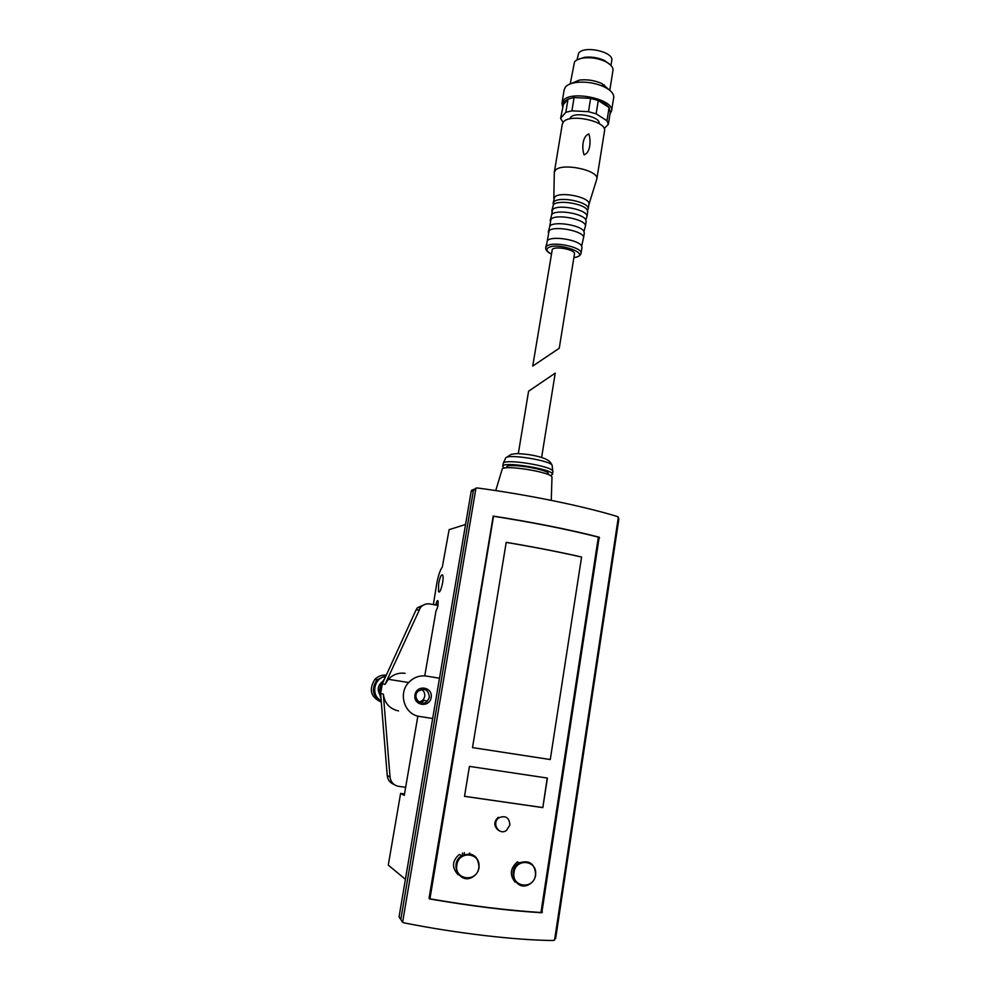 <?xml version="1.0" encoding="UTF-8"?>
<svg xmlns="http://www.w3.org/2000/svg" width="990" height="990" viewBox="0 0 990 990"><rect width="100%" height="100%" fill="white"/><g stroke="black" fill="none" stroke-linecap="round" stroke-linejoin="round"><path stroke-width="1.49" d="M529.031 390.901L555.229 373.143L529.031 390.901M433.36 604.568L436.701 583.902C438.199 575.772 440.067 570.141 442.32 567.023L449.126 529.638L465.56 524.477M499.084 817.715C491.151 822.764 498.737 835.968 506.41 830.474L509.875 825.029C509.343 817.641 505.742 815.203 499.084 817.715L498.193 817.307C493.688 821.824 493.713 826.143 498.267 830.264M429.573 898.945L429.054 898.215L493.218 516.075C533.09 522.299 568.409 529.341 599.197 537.186L541.815 912.755C508.65 910.738 471.228 906.122 429.573 898.945L429.945 898.833C471.104 905.912 508.105 910.466 540.961 912.508L541.679 911.728M493.218 516.075L493.527 516.273C532.917 522.435 567.852 529.39 598.344 537.137L598.789 538.015M581.576 556.999L550.267 759.553L472.515 747.611L506.212 542.334C533.573 546.925 558.694 551.814 581.576 556.999L550.267 759.553M547.408 778.066L542.829 807.617L464.52 796.356L469.433 766.384L547.408 778.066M535.615 875.036C535.021 863.75 529.588 859.704 519.304 862.872L517.436 861.832C510.196 868.242 509.442 875.024 515.159 882.177M478.999 867.661C478.244 855.793 472.453 851.846 461.637 855.793L459.397 854.395C452.009 860.817 451.576 867.611 458.135 874.789M547.222 778.041L542.829 807.617M474.235 489.184L471.636 490.273L471.166 491.424L399.044 916.926L402.608 922.259L403.994 922.866C456.811 933.384 515.827 940.228 553.484 940.5L555.687 938.26M405.417 879.318L388.278 865.099L400.604 793.411L404.267 795.416L417.854 716.092M438.644 583.593C440.055 576.811 441.416 574.002 442.716 575.165C444.485 578.445 440.08 595.51 438.521 591.426L438.644 583.593M438.1 604.383L435.996 604.011L435.749 605.001M435.996 604.011C436.788 601.165 437.456 600.101 438.001 600.843C438.372 604.68 437.716 607.959 436.033 610.706L424.747 675.885M555.662 938.371L618.874 518.983L617.463 516.545C583.221 506.076 528.054 494.728 477.39 487.971L475.967 488.082L402.608 922.259M462.553 853.034L462.157 855.484M404.514 793.968L400.604 793.411M469.396 853.145L469.26 853.962M464.409 852.675L464.1 854.58M400.925 918.77L473.406 490.52L475.967 488.082M550.093 759.503L472.515 747.599M506.199 542.396C533.499 546.975 558.558 551.851 581.39 557.024M542.656 807.543L464.52 796.307M552.903 471.661L552.742 470.955C550.836 465.906 506.063 458.717 503.378 463.023L502.66 466.253M550.39 475.658L552.47 474.371C554.264 469.285 501.72 460.833 502.648 466.352L504.232 468.146M548.299 473.814L548.312 473.727C549.797 469.483 506.039 462.454 506.793 467.045L506.67 467.812M551.975 477.638L551.987 477.18C551.95 472.18 503.007 464.31 502.178 469.173L502.103 469.409M394.008 784.414C390.035 782.904 387.771 779.959 387.226 775.566L380.606 693.532L382.313 683.867L415.986 610.05L417.471 607.699L425.663 604.123M382.313 683.867L385.048 684.362L420.515 607.427C423.077 604.568 426.207 603.417 429.932 603.95L437.951 605.397M405.653 787.335L398.525 786.32C393.599 785.268 390.765 782.162 390.023 776.989L383.328 694.114C384.652 703.333 389.726 708.939 398.549 710.931M432.68 718.517L419.624 716.463C404.613 714.755 397.807 693.656 408.672 682.531C413.659 677.309 419.611 675.168 426.529 676.096L439.498 678.249M385.048 684.362L388.352 679.313C393.03 674.462 398.599 672.47 405.071 673.336M431.17 697.542C429.462 708.221 413.053 705.61 414.971 694.918C416.74 684.226 433.075 686.912 431.17 697.542M429.388 697.232L427.42 701.081C421.505 707.602 411.704 697.554 417.966 691.366C424.611 687.617 428.41 689.572 429.388 697.232M382.623 681.454C377.895 685.13 376.98 689.56 379.875 694.732M385.617 676.615C373.898 677.568 370.483 695.747 381.175 700.598M421.01 702.937L424.24 700.425M418.869 701.947C422 701.403 423.955 699.534 424.698 696.341C425.057 693.26 423.955 690.933 421.406 689.374M386.162 675.428L377.091 679.821C371.089 688.817 372.488 696.18 381.286 701.898M386.286 675.168C381.855 674.747 378.044 676.17 374.851 679.449C368.565 689.696 370.706 697.245 381.299 702.083M380.903 697.17C379.244 691.131 380.247 685.55 383.897 680.402C380.247 685.55 379.244 691.131 380.903 697.17M381.026 698.742C378.415 691.527 379.566 684.944 384.516 678.991L384.565 678.942M574.497 253.848L559.251 348.245L532.719 366.09L552.296 249.344C555.613 245.768 575.623 249.839 574.497 253.848L574.472 253.947M563.038 122.401L560.587 118.355L565.835 112.316L571.898 110.843L588.468 111.672L596.129 113.838L606.969 120.743L608.343 124.294L604.185 128.576M569.794 118.887L570.525 117.414C575.017 111.276 600.806 116.82 599.099 123.54L599.099 123.54M565.835 112.316L568.013 99.099L574.076 97.577L590.634 98.369L598.282 100.547C603.442 102.539 607.043 104.866 609.085 107.564L610.211 112.575M571.898 110.843L574.076 97.577L590.634 98.369L588.468 111.672M560.587 118.355L563.954 101.809L568.013 99.099L562.753 105.287M606.969 120.743L609.085 107.564L598.282 100.547L596.129 113.838M608.343 124.294L610.446 111.177M545.713 247.624L547.47 240.533C551.9 235.509 579.014 239.889 581.637 246.065L581.959 247.698M547.346 240.657L549.066 230.843C554.165 225.027 585.35 231.4 583.531 237.872L581.637 246.065M548.274 232.155L549.871 226.005C554.301 220.832 581.291 225.176 583.952 231.499L584.286 233.207M549.759 226.091L550.985 219.248C556.108 213.271 587.231 219.681 585.387 226.302L583.952 231.499M550.18 220.597L551.777 214.434C556.219 209.125 583.11 213.432 585.795 219.891L586.142 221.661M551.69 214.521L552.581 209.62C557.704 203.519 588.79 209.942 586.934 216.686L585.795 219.891M551.764 210.994L553.373 204.806C557.816 199.398 584.62 203.68 587.342 210.239L587.676 212.058M553.261 204.918L553.843 201.923C558.991 195.723 590.04 202.158 588.171 209.014L587.54 210.363M553.039 203.334L554.635 197.134C559.796 190.86 590.82 197.307 588.939 204.225L588.914 204.398M553.818 198.582L554.301 172.334L555.316 170.354C561.565 162.31 599.21 170.193 596.834 179.004L588.914 204.423M554.338 172.136L562.283 124.196L563.322 122.03C569.658 113.231 607.043 121.225 604.556 130.804L604.519 131.039M588.852 133.996C591.117 140.79 590.386 152.881 584.112 154.811C581.625 148.265 582.466 136.113 588.852 133.996M562.567 106.413L561.949 103.208L563.162 100.609C570.587 89.843 614.555 99.297 611.548 110.954L609.989 113.974M561.986 102.96L564.189 89.706L565.414 87.046C567.344 84.793 570.834 83.284 575.883 82.504C585.721 81.378 595.213 82.851 604.358 86.934C610.855 90.226 613.973 93.716 613.713 97.416L613.664 97.725M570.982 83.643L579.286 80.091C587.132 79.175 594.693 80.363 601.994 83.618L609.147 89.805M570.228 83.903L574.522 61.9C576.18 59.92 579.175 58.62 583.506 58.002C590.919 57.185 598.084 58.299 605.001 61.343C610.545 64.078 613.206 67.06 612.983 70.29L612.946 70.525M577.554 59.648L584.471 57.309C591.327 56.554 597.948 57.593 604.333 60.39L610.533 64.969M576.984 59.932L578.667 53.163C583.976 45.169 613.924 51.777 611.783 60.44L611.746 60.65M604.445 84.979L603.516 85.759M598.344 537.137L540.961 912.508M493.527 516.273L429.945 898.833M473.406 490.52L471.166 491.424M618.366 517.126L554.561 940.191M599.569 537.855L598.876 537.991M542.396 912.186L541.765 911.778M519.304 862.872C506.175 869.802 516.136 892.027 529.007 884.528C532.682 882.535 534.909 879.392 535.689 875.123C535.07 863.936 529.613 859.852 519.304 862.872M535.454 875.185C538.275 860.421 515.877 857.427 514.02 872.388C511.187 887.263 533.709 890.121 535.454 875.185M461.637 855.793C448.656 863.75 460.202 885.283 472.911 876.843C476.277 874.752 478.318 871.72 479.061 867.735C478.999 860.459 476.413 856.016 471.289 854.395L461.637 855.793M478.789 867.797C481.746 852.885 458.84 849.816 456.873 864.938C453.89 879.962 476.92 882.882 478.789 867.797M552.234 466.166L552.148 465.325C550.341 460.474 508.315 453.717 505.742 457.863L505.482 458.444M380.606 693.532L383.328 694.114M387.226 775.566L390.023 776.989M415.986 610.05L419.018 609.803M551.158 253.886C547.222 251.782 546.072 249.888 547.718 248.181C556.071 240.941 593.901 254.678 573.891 257.573M551.158 253.947C547.346 252.079 545.515 250.012 545.688 247.76L546.505 246.349C551.579 240.731 582.838 247.092 581.043 253.353C580.598 255.618 578.21 257.053 573.878 257.647M528.598 391.112L518.314 453.668M555.229 373.143L541.617 457.479M439.61 591.624L438.521 591.426M469.866 854.048L469.978 853.355M474.185 489.246L471.636 490.273M598.938 537.632L541.703 912.174M552.742 470.955L552.148 465.325C550.217 461.13 547.383 457.689 528.289 454.509C515.567 453.197 516.83 453.606 511.248 454.311L505.742 457.863L503.378 463.023M552.927 471.549L552.47 474.371M548.312 473.727L548.175 474.581M502.178 469.173L495.743 490.595M551.987 477.18L551.257 500.371M388.352 679.313L408.672 682.531M417.471 607.699L420.515 607.427M427.42 701.081L422.73 700.116M374.851 679.449L377.091 679.821M581.043 253.353L581.984 247.537M583.531 237.872L584.31 233.046M585.387 226.302L586.167 221.488M586.934 216.686L587.714 211.885M588.171 209.014L588.939 204.225M596.834 179.004L604.556 130.804M611.548 110.954L613.713 97.416M579.286 80.091L575.883 82.504M601.994 83.618L604.358 86.934M609.778 90.3L612.983 70.29M584.471 57.309L583.506 58.002M604.333 60.39L605.001 61.343M610.979 65.427L611.783 60.44"/></g></svg>
